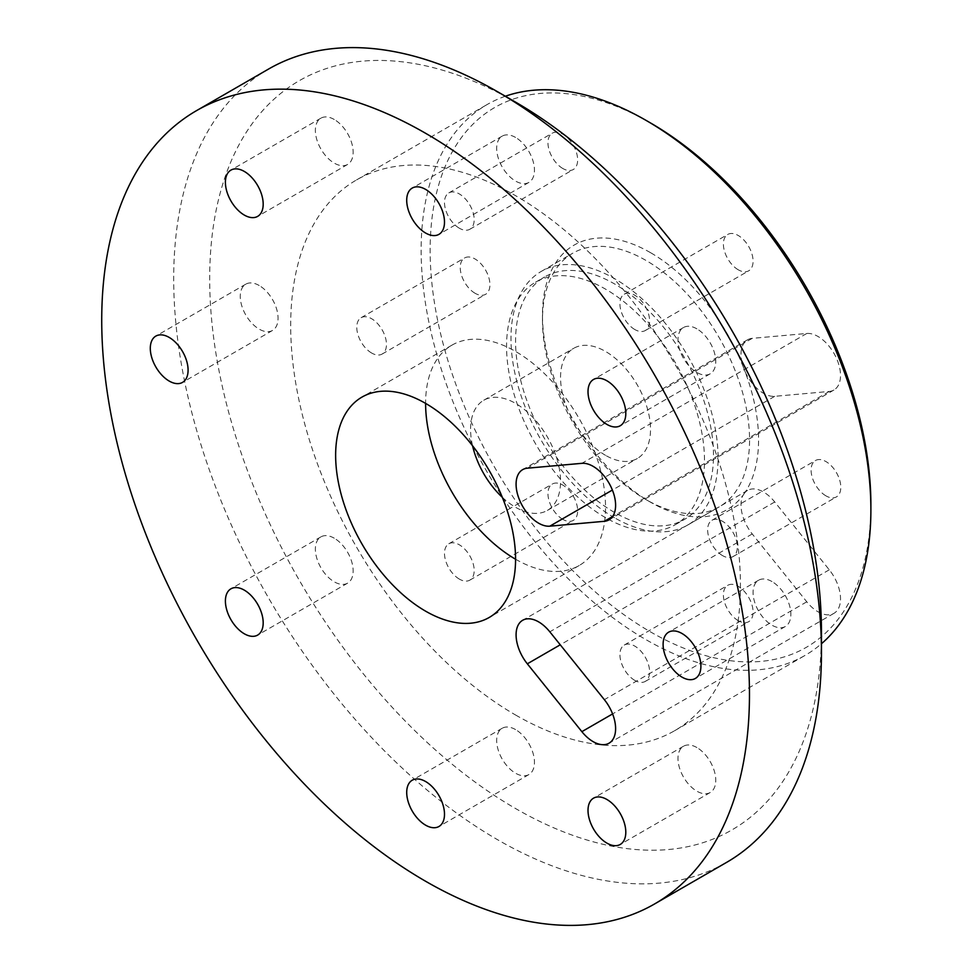 <?xml version="1.0" encoding="UTF-8"?>
<svg xmlns="http://www.w3.org/2000/svg" width="973" height="973" viewBox="0 0 973 973"><rect width="100%" height="100%" fill="white"/><g stroke="black" fill="none" stroke-linecap="round" stroke-linejoin="round"><path stroke-width="0.73" stroke-dasharray="4.87 3.65" d="M870.884 504.659A311.652 179.932 60 0 1 650.511 631.891A311.652 179.932 60 0 1 430.139 250.195A311.652 179.932 60 0 1 650.511 122.963M505.23 96.266A318.013 183.605 -120 0 0 487.011 104.61A318.013 183.605 -120 0 0 438.264 359.438A318.013 183.605 -120 0 0 646.011 639.675A318.013 183.605 -120 0 0 805.024 655.425A318.013 183.605 -120 0 0 821.455 643.749M650.511 252.664A152.81 88.227 -120 0 0 542.472 315.045A152.81 88.227 -120 0 0 650.511 502.19L650.511 502.19A152.81 88.227 -120 0 0 743.165 495.111A31.805 18.365 -120 0 0 752.238 533.958L806.787 601.813A31.805 18.365 -120 0 0 818.025 611.786A31.805 18.365 -120 0 0 833.934 613.355A31.805 18.365 -120 0 0 829.276 569.813L774.739 501.971A31.805 18.365 -120 0 0 747.58 490.416A31.805 18.365 -120 0 0 744.99 492.508A152.81 88.227 -120 0 0 744.99 371.418A31.805 18.365 -120 0 0 763.489 393.299A31.805 18.365 -120 0 0 774.739 396.315L829.276 391.45A31.805 18.365 -120 0 0 833.934 390.003A31.805 18.365 -120 0 0 835.868 356.957A31.805 18.365 -120 0 0 806.787 333.471L752.238 338.349A31.805 18.365 -120 0 0 747.58 339.784A31.805 18.365 -120 0 0 743.165 366.712A152.81 88.227 -120 0 0 650.511 252.664M646.011 499.587L650.511 502.19L646.011 499.587A146.449 84.554 60 0 1 542.472 320.239A146.449 84.554 60 0 1 572.793 253.199A146.449 84.554 60 0 1 646.011 260.448A146.449 84.554 60 0 1 741.681 389.492A146.449 84.554 60 0 1 719.242 506.848A146.449 84.554 60 0 1 646.011 499.587M515.568 559.22A127.232 73.462 -120 0 0 579.178 565.52A127.232 73.462 -120 0 0 598.687 463.574A127.232 73.462 -120 0 0 515.568 351.448A127.232 73.462 -120 0 0 451.946 345.147A127.232 73.462 -120 0 0 425.602 403.394M614.535 512.467A139.954 80.808 60 0 1 523.097 389.139A139.954 80.808 60 0 1 544.552 277.001A139.954 80.808 60 0 1 614.535 283.921A139.954 80.808 60 0 1 705.96 407.261A139.954 80.808 60 0 1 684.505 519.4A139.954 80.808 60 0 1 614.535 512.467M605.534 517.672A139.954 80.808 60 0 1 514.097 394.333A139.954 80.808 60 0 1 535.551 282.194A139.954 80.808 60 0 1 605.534 289.127A139.954 80.808 60 0 1 696.96 412.455A139.954 80.808 60 0 1 675.505 524.593A139.954 80.808 60 0 1 605.534 517.672M614.535 517.77A146.449 84.554 60 0 1 518.864 388.726A146.449 84.554 60 0 1 541.304 271.382A146.449 84.554 60 0 1 614.535 278.631A146.449 84.554 60 0 1 710.193 407.675A146.449 84.554 60 0 1 687.753 525.019A146.449 84.554 60 0 1 614.535 517.77M821.455 631.939A432.584 249.757 60 0 1 515.568 808.539A432.584 249.757 60 0 1 209.682 278.74A432.584 249.757 60 0 1 515.568 102.129M268.56 69.059A458.028 264.449 -120 0 0 198.346 436.086A458.028 264.449 -120 0 0 497.568 839.711A458.028 264.449 -120 0 0 726.588 862.394M696.875 328.838A26.721 15.422 -120 0 0 683.508 327.524A26.721 15.422 -120 0 0 679.422 348.93A26.721 15.422 -120 0 0 696.875 372.477A26.721 15.422 -120 0 0 710.229 373.79A26.721 15.422 -120 0 0 714.328 352.384A26.721 15.422 -120 0 0 696.875 328.838M771.966 581.55A26.721 15.422 -120 0 0 758.612 580.224A26.721 15.422 -120 0 0 754.513 601.642A26.721 15.422 -120 0 0 771.966 625.189A26.721 15.422 -120 0 0 785.333 626.503A26.721 15.422 -120 0 0 789.419 605.097A26.721 15.422 -120 0 0 771.966 581.55M696.875 747.544A26.721 15.422 -120 0 0 683.508 746.23A26.721 15.422 -120 0 0 679.422 767.636A26.721 15.422 -120 0 0 696.875 791.183A26.721 15.422 -120 0 0 710.229 792.509A26.721 15.422 -120 0 0 714.328 771.09A26.721 15.422 -120 0 0 696.875 747.544M515.568 729.592A26.721 15.422 -120 0 0 502.202 728.266A26.721 15.422 -120 0 0 498.115 749.672A26.721 15.422 -120 0 0 515.568 773.219A26.721 15.422 -120 0 0 528.923 774.544A26.721 15.422 -120 0 0 533.022 753.138A26.721 15.422 -120 0 0 515.568 729.592M334.262 538.203A26.721 15.422 -120 0 0 320.908 536.877A26.721 15.422 -120 0 0 316.809 558.283A26.721 15.422 -120 0 0 334.262 581.83A26.721 15.422 -120 0 0 347.616 583.155A26.721 15.422 -120 0 0 351.715 561.737A26.721 15.422 -120 0 0 334.262 538.203M259.159 285.49A26.721 15.422 -120 0 0 245.804 284.165A26.721 15.422 -120 0 0 241.705 305.571A26.721 15.422 -120 0 0 259.159 329.117A26.721 15.422 -120 0 0 272.525 330.443A26.721 15.422 -120 0 0 276.624 309.037A26.721 15.422 -120 0 0 259.159 285.49M334.262 119.497A26.721 15.422 -120 0 0 320.908 118.171A26.721 15.422 -120 0 0 316.809 139.577A26.721 15.422 -120 0 0 334.262 163.123A26.721 15.422 -120 0 0 347.616 164.449A26.721 15.422 -120 0 0 351.715 143.031A26.721 15.422 -120 0 0 334.262 119.497M515.568 137.448A26.721 15.422 -120 0 0 502.202 136.123A26.721 15.422 -120 0 0 498.115 157.541A26.721 15.422 -120 0 0 515.568 181.075A26.721 15.422 -120 0 0 528.923 182.401A26.721 15.422 -120 0 0 533.022 160.995A26.721 15.422 -120 0 0 515.568 137.448M825.943 495.853A20.992 12.126 60 0 1 812.236 477.354A20.992 12.126 60 0 1 815.447 460.533A20.992 12.126 60 0 1 825.943 461.567A20.992 12.126 60 0 1 839.663 480.066A20.992 12.126 60 0 1 836.452 496.887A20.992 12.126 60 0 1 825.943 495.853M722.489 555.583A20.992 12.126 60 0 1 708.77 537.084A20.992 12.126 60 0 1 711.993 520.263A20.992 12.126 60 0 1 722.489 521.297A20.992 12.126 60 0 1 736.208 539.796A20.992 12.126 60 0 1 732.985 556.617A20.992 12.126 60 0 1 722.489 555.583M738.227 620.64A20.992 12.126 60 0 1 724.52 602.141A20.992 12.126 60 0 1 727.731 585.32A20.992 12.126 60 0 1 738.227 586.354A20.992 12.126 60 0 1 751.947 604.853A20.992 12.126 60 0 1 748.724 621.686A20.992 12.126 60 0 1 738.227 620.64M634.773 680.37A20.992 12.126 60 0 1 621.054 661.871A20.992 12.126 60 0 1 624.277 645.05A20.992 12.126 60 0 1 634.773 646.096A20.992 12.126 60 0 1 648.48 664.595A20.992 12.126 60 0 1 645.269 681.416A20.992 12.126 60 0 1 634.773 680.37M562.795 519.351A20.992 12.126 60 0 1 549.088 500.852A20.992 12.126 60 0 1 552.299 484.031A20.992 12.126 60 0 1 562.795 485.077A20.992 12.126 60 0 1 576.515 503.576A20.992 12.126 60 0 1 573.292 520.397A20.992 12.126 60 0 1 562.795 519.351M459.341 579.093A20.992 12.126 60 0 1 445.622 560.594A20.992 12.126 60 0 1 448.845 543.761A20.992 12.126 60 0 1 459.341 544.807A20.992 12.126 60 0 1 473.048 563.306A20.992 12.126 60 0 1 469.837 580.127A20.992 12.126 60 0 1 459.341 579.093M475.079 293.274A20.992 12.126 60 0 1 461.372 274.775A20.992 12.126 60 0 1 464.583 257.954A20.992 12.126 60 0 1 475.079 259A20.992 12.126 60 0 1 488.799 277.5A20.992 12.126 60 0 1 485.576 294.32A20.992 12.126 60 0 1 475.079 293.274M371.625 353.017A20.992 12.126 60 0 1 357.906 334.517A20.992 12.126 60 0 1 361.129 317.685A20.992 12.126 60 0 1 371.625 318.73A20.992 12.126 60 0 1 385.332 337.23A20.992 12.126 60 0 1 382.121 354.05A20.992 12.126 60 0 1 371.625 353.017M562.795 168.487A20.992 12.126 60 0 1 549.088 149.988A20.992 12.126 60 0 1 552.299 133.167A20.992 12.126 60 0 1 562.795 134.201A20.992 12.126 60 0 1 576.515 152.7A20.992 12.126 60 0 1 573.292 169.521A20.992 12.126 60 0 1 562.795 168.487M459.341 228.217A20.992 12.126 60 0 1 445.622 209.718A20.992 12.126 60 0 1 448.845 192.897A20.992 12.126 60 0 1 459.341 193.943A20.992 12.126 60 0 1 473.048 212.442A20.992 12.126 60 0 1 469.837 229.263A20.992 12.126 60 0 1 459.341 228.217M738.227 269.776A20.992 12.126 60 0 1 724.52 251.277A20.992 12.126 60 0 1 727.731 234.457A20.992 12.126 60 0 1 738.227 235.49A20.992 12.126 60 0 1 751.947 253.989A20.992 12.126 60 0 1 748.724 270.81A20.992 12.126 60 0 1 738.227 269.776M634.773 329.506A20.992 12.126 60 0 1 621.054 311.007A20.992 12.126 60 0 1 624.277 294.187A20.992 12.126 60 0 1 634.773 295.22A20.992 12.126 60 0 1 648.48 313.72A20.992 12.126 60 0 1 645.269 330.54A20.992 12.126 60 0 1 634.773 329.506M515.568 714.997A318.013 183.605 -120 0 0 674.569 730.747A318.013 183.605 -120 0 0 723.316 475.919A318.013 183.605 -120 0 0 515.568 195.67A318.013 183.605 -120 0 0 356.556 179.92A318.013 183.605 -120 0 0 307.809 434.761A318.013 183.605 -120 0 0 515.568 714.997M605.534 455.34A63.61 36.731 60 0 1 563.975 399.283A63.61 36.731 60 0 1 573.729 348.298A63.61 36.731 60 0 1 605.534 351.448A63.61 36.731 60 0 1 647.094 407.505A63.61 36.731 60 0 1 637.339 458.49A63.61 36.731 60 0 1 605.534 455.34M502.336 497.337A63.61 36.731 -120 0 0 515.568 507.274A63.61 36.731 -120 0 0 547.373 510.424A63.61 36.731 -120 0 0 557.128 459.451A63.61 36.731 -120 0 0 515.568 403.394A63.61 36.731 -120 0 0 483.763 400.244A63.61 36.731 -120 0 0 472.574 445.792M743.165 495.111L744.99 492.508M744.99 371.418L743.165 366.712M774.739 396.315L612.382 490.051M829.276 569.813L604.355 699.66M806.787 601.813L612.589 713.927M752.238 533.958L560.253 644.807M774.739 501.971L549.818 631.818M806.787 333.471L581.866 463.33M829.276 391.45L612.589 516.541M752.238 338.349L527.33 468.195M542.472 320.239L542.472 315.045M451.946 345.147L361.98 397.093M833.934 613.355L609.013 743.214M535.551 282.194L544.552 277.001M541.304 271.382L572.793 253.199M683.508 327.524L593.542 379.458M758.612 580.224L668.646 632.17M683.508 746.23L593.542 798.164M502.202 728.266L412.236 780.212M320.908 536.877L230.942 588.811M245.804 284.165L155.838 336.099M320.908 118.171L230.942 170.105M502.202 136.123L412.236 188.069M711.993 520.263L815.447 460.533M624.277 645.05L727.731 585.32M448.845 543.761L552.299 484.031M361.129 317.685L464.583 257.954M448.845 192.897L552.299 133.167M624.277 294.187L727.731 234.457M674.569 730.747L805.024 655.425M483.763 400.244L573.729 348.298M547.373 510.424L637.339 458.49M356.556 179.92L487.011 104.61M645.269 330.54L748.724 270.81M469.837 229.263L573.292 169.521M382.121 354.05L485.576 294.32M469.837 580.127L573.292 520.397M645.269 681.416L748.724 621.686M732.985 556.617L836.452 496.887M528.923 182.401L438.957 234.347M347.616 164.449L257.65 216.383M272.525 330.443L182.559 382.377M347.616 583.155L257.65 635.089M528.923 774.544L438.957 826.491M710.229 792.509L620.263 844.442M785.333 626.503L695.367 678.449M710.229 373.79L620.263 425.736M687.753 525.019L719.242 506.848M675.505 524.593L684.505 519.4M747.58 490.416L522.671 620.275M833.934 390.003L609.013 519.862M747.58 339.784L522.671 469.643M579.178 565.52L489.212 617.466"/><path stroke-width="1.46" d="M650.523 122.963L646.023 120.36L650.511 122.963A311.652 179.932 60 0 1 650.523 122.963A311.652 179.932 60 0 1 870.884 504.659L870.884 509.852A318.013 183.605 -120 0 0 646.023 120.36A318.013 183.605 -120 0 0 646.011 120.36A318.013 183.605 -120 0 0 505.23 96.266M821.455 643.749A318.013 183.605 -120 0 0 870.884 509.852M425.602 403.394A127.232 73.462 -120 0 0 361.98 397.093A127.232 73.462 -120 0 0 342.484 499.04A127.232 73.462 -120 0 0 425.602 611.166A127.232 73.462 -120 0 0 489.212 617.466A127.232 73.462 -120 0 0 508.721 515.508A127.232 73.462 -120 0 0 425.602 403.394A127.232 73.462 -120 0 0 515.568 559.22M538.58 523.158A31.805 18.365 -120 0 0 549.818 526.174L604.355 521.297A31.805 18.365 -120 0 0 609.013 519.862A31.805 18.365 -120 0 0 610.959 486.804A31.805 18.365 -120 0 0 581.866 463.33L527.33 468.195A31.805 18.365 -120 0 0 522.671 469.643A31.805 18.365 -120 0 0 517.794 495.123A31.805 18.365 -120 0 0 538.58 523.158M593.116 741.633A31.805 18.365 -120 0 0 609.013 743.214A31.805 18.365 -120 0 0 604.355 699.66L549.818 631.818A31.805 18.365 -120 0 0 522.671 620.275A31.805 18.365 -120 0 0 527.33 663.817L581.866 731.66A31.805 18.365 -120 0 0 593.116 741.633M515.568 102.129L497.58 91.742L515.568 102.129A432.584 249.757 60 0 1 821.455 631.939L821.455 652.713A458.028 264.449 -120 0 0 497.58 91.742A458.028 264.449 -120 0 0 497.568 91.742A458.028 264.449 -120 0 0 268.56 69.059L196.582 110.606A458.028 264.449 -120 0 0 126.381 477.634A458.028 264.449 -120 0 0 425.602 881.258A458.028 264.449 -120 0 0 654.61 903.941A458.028 264.449 -120 0 0 724.824 536.914A458.028 264.449 -120 0 0 425.602 133.289A458.028 264.449 -120 0 0 196.582 110.606M654.61 903.941L726.588 862.394A458.028 264.449 -120 0 0 821.455 652.713M606.909 380.784A26.721 15.422 -120 0 0 593.542 379.458A26.721 15.422 -120 0 0 589.456 400.864A26.721 15.422 -120 0 0 606.909 424.41A26.721 15.422 -120 0 0 620.263 425.736A26.721 15.422 -120 0 0 624.362 404.33A26.721 15.422 -120 0 0 606.909 380.784M682 633.496A26.721 15.422 -120 0 0 668.646 632.17A26.721 15.422 -120 0 0 664.547 653.576A26.721 15.422 -120 0 0 682 677.123A26.721 15.422 -120 0 0 695.367 678.449A26.721 15.422 -120 0 0 699.453 657.043A26.721 15.422 -120 0 0 682 633.496M606.909 799.49A26.721 15.422 -120 0 0 593.542 798.164A26.721 15.422 -120 0 0 589.456 819.582A26.721 15.422 -120 0 0 606.909 843.117A26.721 15.422 -120 0 0 620.263 844.442A26.721 15.422 -120 0 0 624.362 823.036A26.721 15.422 -120 0 0 606.909 799.49M425.602 781.526A26.721 15.422 -120 0 0 412.236 780.212A26.721 15.422 -120 0 0 408.149 801.618A26.721 15.422 -120 0 0 425.602 825.165A26.721 15.422 -120 0 0 438.957 826.491A26.721 15.422 -120 0 0 443.056 805.072A26.721 15.422 -120 0 0 425.602 781.526M244.296 590.137A26.721 15.422 -120 0 0 230.942 588.811A26.721 15.422 -120 0 0 226.843 610.229A26.721 15.422 -120 0 0 244.296 633.776A26.721 15.422 -120 0 0 257.65 635.089A26.721 15.422 -120 0 0 261.749 613.683A26.721 15.422 -120 0 0 244.296 590.137M169.193 337.424A26.721 15.422 -120 0 0 155.838 336.099A26.721 15.422 -120 0 0 151.739 357.517A26.721 15.422 -120 0 0 169.193 381.063A26.721 15.422 -120 0 0 182.559 382.377A26.721 15.422 -120 0 0 186.646 360.971A26.721 15.422 -120 0 0 169.193 337.424M244.296 171.43A26.721 15.422 -120 0 0 230.942 170.105A26.721 15.422 -120 0 0 226.843 191.523A26.721 15.422 -120 0 0 244.296 215.069A26.721 15.422 -120 0 0 257.65 216.383A26.721 15.422 -120 0 0 261.749 194.977A26.721 15.422 -120 0 0 244.296 171.43M425.602 189.394A26.721 15.422 -120 0 0 412.236 188.069A26.721 15.422 -120 0 0 408.149 209.475A26.721 15.422 -120 0 0 425.602 233.021A26.721 15.422 -120 0 0 438.957 234.347A26.721 15.422 -120 0 0 443.056 212.941A26.721 15.422 -120 0 0 425.602 189.394M472.574 445.792A63.61 36.731 -120 0 0 502.336 497.337M612.382 490.051L549.818 526.174M612.589 713.927L581.866 731.66M560.253 644.807L527.33 663.817M612.589 516.541L604.355 521.297"/></g></svg>
